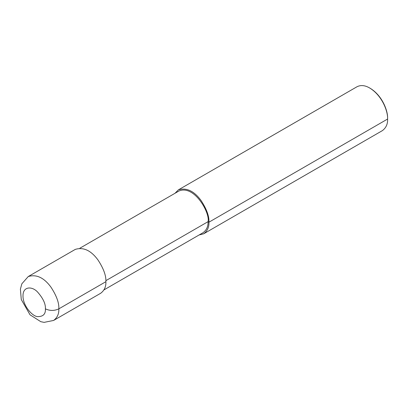 <?xml version="1.0" encoding="UTF-8"?>
<svg xmlns="http://www.w3.org/2000/svg" width="408" height="408" viewBox="0 0 408 408"><rect width="100%" height="100%" fill="white"/><g stroke="black" fill="none" stroke-linecap="round" stroke-linejoin="round"><path stroke-width="0.61" d="M105.891 281.683C106.223 275.757 103.571 268.49 97.93 259.886C90.923 250.41 83.38 246.911 75.296 249.39L28.249 276.548L21.854 283.795L20.4 289.119L21.277 299.528L30.008 314.792L40.785 321.683L44.105 322.366L53.596 320.448C57.304 317.71 59.053 313.839 58.844 308.846L105.891 281.683C106.095 286.681 104.346 290.547 100.638 293.286L53.596 320.448M103.963 289.904L203.056 232.693C206.581 230.092 208.243 226.415 208.044 221.671C210.293 213.221 194.366 184.513 178.979 190.99L79.886 248.202M199.099 234.977L203.694 233.794C207.397 231.05 209.146 227.185 208.942 222.187C209.273 216.26 206.621 208.993 200.981 200.389C193.973 190.913 186.43 187.415 178.347 189.893L175.022 193.275M203.694 233.794L382.352 130.642C386.06 127.903 387.809 124.037 387.6 119.039C388.028 111.7 382.337 95.651 369.679 88.001C365.017 85.272 360.794 84.854 357.005 86.746L178.347 189.893M105.866 280.663L208.044 221.671L208.942 222.187L387.6 119.039L387.6 118.397C388.013 111.282 382.505 95.732 370.24 88.322L369.679 88.001M387.6 119.039L387.6 118.397M45.405 308.846C45.727 303.873 43.039 298.182 37.337 291.771C31.671 285.937 22.802 286.508 23.001 295.912C22.802 305.087 31.671 315.899 37.337 316.608C43.039 316.781 45.727 314.196 45.405 308.846C49.883 310.942 54.366 310.942 58.844 308.846C59.18 302.92 56.523 295.652 50.883 287.043C43.875 277.573 36.332 274.074 28.249 276.548M208.044 221.671L208.942 222.187"/></g></svg>
